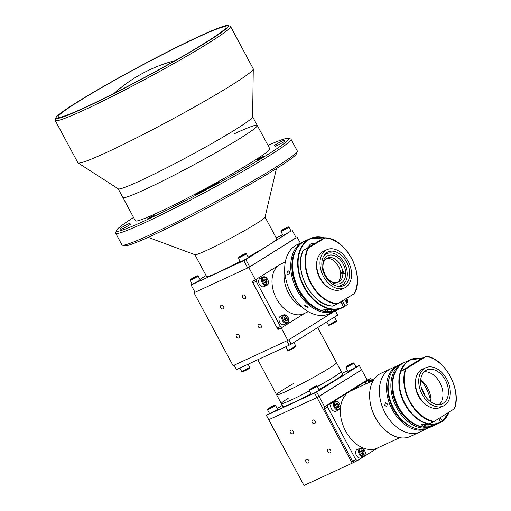 <?xml version="1.0" encoding="UTF-8"?>
<svg xmlns="http://www.w3.org/2000/svg" width="511" height="511" viewBox="0 0 511 511"><rect width="100%" height="100%" fill="white"/><g stroke="black" fill="none" stroke-linecap="round" stroke-linejoin="round"><path stroke-width="0.77" d="M293.397 383.62A33.982 2.121 -28.2 0 0 276.623 394.805A33.982 2.121 -28.2 0 0 296.431 386.418A33.982 2.121 -28.2 0 0 329.027 368.361A33.982 2.121 -28.2 0 0 336.525 362.689L317.695 327.577M308.274 311.646L304.007 313.62A27.351 18.754 -114.8 0 1 276.01 297.728A27.351 18.754 -114.8 0 1 279.619 264.736L255.417 279.843L248.774 267.451L194.008 292.79L233.099 365.697L287.865 340.358L333.619 311.793L288.836 339.751L291.181 344.127L289.117 345.238L286.773 340.863L234.191 365.186L236.536 369.562L234.134 365.218M289.117 345.238L236.536 369.562M335.414 310.963L337.643 315.121L291.181 344.127M288.811 397.884A33.982 2.121 -28.2 0 0 281.312 403.556L282.877 406.469A33.982 2.121 -28.2 0 0 310.918 393.834M318.941 389.503A33.982 2.121 -28.2 0 0 335.286 380.024A33.982 2.121 -28.2 0 0 342.779 374.352L336.525 362.689A33.982 2.121 -28.2 0 1 319.752 373.873A33.982 2.121 -28.2 0 1 276.623 394.805L257.812 359.725M281.312 403.556A33.982 2.121 -28.2 0 0 309.353 390.915A33.982 2.121 -28.2 0 1 281.312 403.556L276.623 394.805M317.376 386.591A33.982 2.121 -28.2 0 0 333.721 377.105A33.982 2.121 -28.2 0 0 341.214 371.44A33.982 2.121 -28.2 0 1 324.44 382.624A33.982 2.121 -28.2 0 1 317.376 386.591M327.647 407.178L324.357 408.698L324.542 406.635L327.832 405.114L327.647 407.178L355.79 459.67L357.54 460.52L352.194 463.151L317.012 397.539L268.684 419.735L266.34 415.36L316.724 392.052L319.075 396.427L317.012 397.539L314.661 393.163M266.467 415.462L303.994 485.45L352.194 463.151M303.994 485.45L268.684 419.735L317.012 397.539L361.66 369.836L319.075 396.427L324.542 406.635L367.134 380.043L359.316 365.461L355.905 366.885M316.724 392.052L359.316 365.461M282.302 405.395L277.218 408.57M269.463 413.412L266.34 415.36M347.621 370.718L342.178 373.234M421.907 430.939A34.812 23.864 -114.8 0 1 420.106 431.916L410.365 436.426A34.812 23.864 -114.8 0 1 380.273 424.903L379.558 424.002A31.497 21.59 -114.8 0 1 370.654 404.75L370.43 403.62A34.812 23.864 -114.8 0 1 379.328 374.205A34.812 23.864 -114.8 0 1 381.129 373.234L390.877 368.725A34.812 23.864 -114.8 0 0 389.069 369.702A34.812 23.864 -114.8 0 0 384.476 411.687A34.812 23.864 -114.8 0 0 420.106 431.916A34.812 23.864 -114.8 0 1 382.202 406.398A34.812 23.864 -114.8 0 1 390.877 368.725L397.992 365.429A34.812 23.864 -114.8 0 1 398.829 365.071M399.749 437.684L377.207 448.109A31.497 21.59 -114.8 0 1 344.97 429.808A31.497 21.59 -114.8 0 1 349.128 391.816A31.497 21.59 -114.8 0 1 350.757 390.934L373.298 380.51M380.273 424.903A34.812 23.864 -114.8 0 1 370.43 403.62M420.681 379.897A34.812 23.864 -114.8 0 1 430.888 401.965A34.812 23.864 -114.8 0 0 428.774 394.243A34.812 23.864 -114.8 0 0 420.681 379.897M354.257 462.04L352.507 461.19L324.357 408.698M352.507 461.19L355.79 459.67M372.538 380.056L372.174 379.379L370.424 378.523L367.134 380.043M357.54 460.52L378.044 447.719M370.424 378.523L327.832 405.114M264.098 286.588A4.561 3.123 -114.8 0 1 263.944 286.671A4.561 3.123 -114.8 0 1 259.249 283.956A4.561 3.123 -114.8 0 1 259.958 278.476A4.561 3.123 -114.8 0 1 260.112 278.393A4.561 3.123 -114.8 0 1 260.271 278.329M264.621 282.775L263.535 280.648L264.232 278.885L266.014 279.249L267.093 281.376L266.403 283.139L264.621 282.775M265.675 282.034L265.324 282.922A2.07 1.418 -114.8 0 0 263.88 279.773L264.589 279.907L265.675 282.034L267.093 281.376M264.589 279.907L266.014 279.249M287.144 323.252L284.269 324.581A4.561 3.123 -114.8 0 1 279.696 322.102A4.561 3.123 -114.8 0 1 280.443 316.309L283.318 314.974A4.561 3.123 -114.8 0 0 282.57 320.774A4.561 3.123 -114.8 0 0 287.144 323.252C288.971 322.039 289.277 320.084 288.076 317.382C286.735 315.178 285.144 314.38 283.318 314.974M287.041 318.053L287.316 320.308L285.924 321.183L284.244 319.797L283.969 317.535L285.362 316.667L287.041 318.053L285.617 318.711L285.892 320.965L287.316 320.308M284.308 317.727A4.561 3.123 -114.8 0 0 284.084 317.465L285.617 318.711M283.975 317.625A2.07 1.418 -114.8 0 1 285.425 318.826A2.07 1.418 -114.8 0 1 285.611 320.927M387.408 403.99L386.603 406.615L384.668 405.255L385.556 402.611L387.408 403.99M428.039 428.218A34.812 23.864 -114.8 0 1 427.228 428.62A34.812 23.864 -114.8 0 1 389.325 403.102A34.812 23.864 -114.8 0 1 397.992 365.429M411.259 426.781A33.158 22.727 -114.8 0 1 390.436 402.815A33.158 22.727 -114.8 0 1 389.063 378.792M390.966 402.342A34.812 23.864 -114.8 0 1 399.634 364.669L402.374 363.404A34.812 23.864 -114.8 0 0 393.706 401.078A34.812 23.864 -114.8 0 0 431.61 426.596L428.87 427.86A34.812 23.864 -114.8 0 1 390.966 402.342M421.409 387.951A29.012 19.884 -114.8 0 1 424.897 395.258A29.012 19.884 -114.8 0 1 425.222 396.197M420.706 379.711A20.223 13.867 -114.8 0 1 429.425 391.975A20.223 13.867 -114.8 0 1 431.048 402.068M437.116 378.498A20.223 13.867 -114.8 0 1 441.472 386.399A20.223 13.867 -114.8 0 1 442.596 390.347M415.833 378.587A19.891 13.637 65.2 0 0 428.748 406.513M455.224 390.168A34.812 23.864 -114.8 0 1 454.464 408.73L454.298 408.864A34.48 23.64 65.2 0 0 426.155 356.371L421.224 358.652L400.886 371.388A34.812 23.864 65.2 0 0 429.029 423.881L429.189 423.747M421.224 358.652A34.48 23.64 65.2 0 0 401.046 371.254L405.977 368.974A34.48 23.64 65.2 0 0 434.12 421.466L454.464 408.73M409.918 411.125A34.48 23.64 -114.8 0 1 400.119 389.95M429.029 423.881L433.52 421.805A34.812 23.864 -114.8 0 1 405.376 369.312M434.12 421.466L433.52 421.805M426.315 356.237L405.977 368.974M425.676 367.786L422.393 369.306A21.053 14.436 65.2 0 0 421.3 369.894A21.053 14.436 65.2 0 0 418.522 395.284A21.053 14.436 65.2 0 0 440.073 407.523L443.356 406.002A21.053 14.436 65.2 0 0 444.449 405.408A21.053 14.436 65.2 0 0 447.227 380.018A21.053 14.436 65.2 0 0 425.676 367.786A21.053 14.436 65.2 0 0 424.59 368.374A21.053 14.436 65.2 0 0 421.811 393.764A21.053 14.436 65.2 0 0 443.356 406.002M443.273 403.224A18.568 12.73 65.2 0 0 445.726 380.829A18.568 12.73 65.2 0 0 426.723 370.041A18.568 12.73 65.2 0 0 425.759 370.558A18.568 12.73 65.2 0 0 423.312 392.953A18.568 12.73 65.2 0 0 442.315 403.741A18.568 12.73 65.2 0 0 443.273 403.224M439.351 404.527A18.568 12.73 65.2 0 0 440.591 384.08A18.568 12.73 65.2 0 0 424.207 371.791M440.776 422.073L442.187 421.058L440.329 417.589M438.872 418.496L440.674 422.354A34.812 23.864 -114.8 0 1 439.607 422.897A34.812 23.864 -114.8 0 1 403.977 402.668A34.812 23.864 -114.8 0 1 408.57 360.677A34.812 23.864 -114.8 0 1 410.371 359.706A34.812 23.864 -114.8 0 1 421.434 358.524M429.291 423.76A34.48 23.64 65.2 0 0 440.731 421.965L433.469 425.733C421.058 432.134 401.946 419.25 395.482 400.285C389.439 384.406 393.374 367.185 404.239 362.542A34.812 23.864 65.2 0 0 402.438 363.519A34.812 23.864 65.2 0 0 397.839 405.504A34.812 23.864 65.2 0 0 433.469 425.733M442.124 421.447L442.187 421.058A34.48 23.64 65.2 0 0 448.971 412.192M409.988 366.464A4.976 3.411 -114.8 0 1 412.92 364.637M428.742 426.806A34.812 23.864 -114.8 0 1 423.293 426.506L421.051 424.354L427.675 424.481A34.812 23.864 65.2 0 0 433.124 424.782L428.742 426.806L427.477 424.443M429.553 424.756A1.903 1.38 -122 0 0 429.981 424.794M299.983 243.485L297.249 244.756L300.455 243.166M296.802 245.12L297.249 244.756M295.332 245.644A38.127 26.138 -114.8 0 1 297.306 244.571L303.33 241.786A38.127 26.138 -114.8 0 0 301.356 242.853A38.127 26.138 -114.8 0 0 296.323 288.836A38.127 26.138 -114.8 0 0 335.344 310.995L329.32 313.786A38.127 26.138 -114.8 0 1 290.299 291.628A38.127 26.138 -114.8 0 1 295.332 245.644M288.613 274.892C286.639 274.394 286.479 273.091 288.127 270.977C290.012 271.456 290.171 272.759 288.613 274.892L288.019 274.975M307.775 307.622L304.371 305.738L304.875 305.22L308.274 307.13L307.775 307.622M288.127 270.977L288.702 270.887M324.383 254.932A25.697 17.617 -114.8 0 1 324.747 255.174M339.01 286.007A25.697 17.617 -114.8 0 1 338.959 286.441M342.07 304.019A2.485 1.801 -122 0 0 341.712 302.295A2.485 1.801 -122 0 0 341.201 301.579M343.59 306.887L345.155 306.166L342.332 300.89M344.765 299.414L347.403 304.332A38.127 26.138 -114.8 0 1 345.155 306.166M332.182 311.518A38.127 26.138 -114.8 0 1 326.133 311.397L323.725 309.353L330.515 309.372A38.127 26.138 65.2 0 0 336.564 309.487L332.182 311.518L331.077 309.455M309.04 246.117A8.291 5.685 -114.8 0 1 309.864 246.443M308.714 247.139A8.291 5.685 -114.8 0 1 311.25 243.702A8.291 5.685 -114.8 0 1 314.565 243.6M340.869 301.777L343.488 307.168A38.127 26.138 -114.8 0 1 342.249 307.801A38.127 26.138 -114.8 0 1 303.227 285.649A38.127 26.138 -114.8 0 1 308.254 239.659A38.127 26.138 -114.8 0 1 310.228 238.592A38.127 26.138 -114.8 0 1 324.945 237.947M324.76 238.03A37.795 25.908 65.2 0 0 299.836 275.493A37.795 25.908 65.2 0 0 343.545 306.779L337.209 310.132C323.929 316.948 303.572 303.706 296.105 283.567C288.824 265.861 292.969 246.117 305.188 240.924A38.127 26.138 65.2 0 0 303.215 241.99A38.127 26.138 65.2 0 0 298.188 287.98A38.127 26.138 65.2 0 0 337.209 310.132M317.082 260.489A19.891 13.637 65.2 0 0 329.997 288.408M307.763 248.391L308.446 248.007A34.48 23.64 65.2 0 0 311.103 283.107A34.48 23.64 65.2 0 0 337.816 303.63L354.327 293.627A34.48 23.64 65.2 0 0 351.67 258.528A34.48 23.64 65.2 0 0 324.958 238.005L320.027 240.285L303.272 250.467A34.812 23.864 65.2 0 0 306.198 285.4A34.812 23.864 65.2 0 0 332.635 306.089L337.126 304.013A34.812 23.864 -114.8 0 1 310.688 283.324A34.812 23.864 -114.8 0 1 307.763 248.391L303.521 250.288M325.207 237.826L308.446 248.007M337.816 303.63L337.126 304.013M354.577 293.442L354.577 293.442A34.812 23.864 -114.8 0 0 356.474 272.069M326.931 249.681L323.642 251.201A21.053 14.436 65.2 0 0 322.665 251.719A21.053 14.436 65.2 0 0 319.733 277.096A21.053 14.436 65.2 0 0 341.322 289.418L344.606 287.897A21.053 14.436 65.2 0 0 345.583 287.38A21.053 14.436 65.2 0 0 348.521 262.002A21.053 14.436 65.2 0 0 326.931 249.681A21.053 14.436 65.2 0 0 325.954 250.198A21.053 14.436 65.2 0 0 323.016 275.576A21.053 14.436 65.2 0 0 344.606 287.897M327.11 252.396A18.568 12.73 65.2 0 0 324.523 274.777A18.568 12.73 65.2 0 0 343.564 285.643A18.568 12.73 65.2 0 0 344.427 285.183A18.568 12.73 65.2 0 0 347.014 262.807A18.568 12.73 65.2 0 0 327.973 251.936A18.568 12.73 65.2 0 0 327.11 252.396M340.601 286.428A18.568 12.73 65.2 0 0 341.623 285.259M327.002 253.667A18.568 12.73 65.2 0 0 325.456 253.686M301.944 307.054A27.351 18.754 -114.8 0 1 284.704 269.795A27.351 18.754 65.2 0 0 289.111 294.119A27.351 18.754 65.2 0 0 301.944 307.054M280.437 326.503L282.187 327.359L278.904 328.88L277.154 328.024L280.437 326.503L256.203 281.305L256.388 279.242L279.619 264.736A27.351 18.754 -114.8 0 1 281.037 263.97L285.304 261.996M256.203 281.305L252.913 282.826L253.086 280.922M277.154 328.024L252.913 282.826M287.865 340.358L281.222 327.966L304.735 313.281L282.187 327.359M340.447 260.016A15.253 10.456 -114.8 0 1 340.645 283.337A15.253 10.456 -114.8 0 1 328.036 278.974A15.253 10.456 -114.8 0 1 327.838 255.653A15.253 10.456 -114.8 0 1 340.447 260.016M323.067 257.25A17.406 11.932 -114.8 0 1 341.329 258.675A17.406 11.932 -114.8 0 1 347.033 277.332A17.406 11.932 -114.8 0 1 336.34 285.936M330.253 452.829A2.07 1.501 -122 0 0 330.374 452.765A2.07 1.501 -122 0 0 330.598 450.293A2.07 1.501 -122 0 0 328.298 449.182A2.07 1.501 -122 0 0 328.177 449.252A2.07 1.501 -122 0 0 327.947 451.724A2.07 1.501 -122 0 0 330.253 452.829M314.616 423.67A2.07 1.501 -122 0 0 314.731 423.6A2.07 1.501 -122 0 0 314.961 421.128A2.07 1.501 -122 0 0 312.662 420.023A2.07 1.501 -122 0 0 312.54 420.087A2.07 1.501 -122 0 0 312.31 422.559A2.07 1.501 -122 0 0 314.616 423.67M308.344 462.966A2.07 1.501 -122 0 0 308.465 462.902A2.07 1.501 -122 0 0 308.689 460.424A2.07 1.501 -122 0 0 306.389 459.319A2.07 1.501 -122 0 0 306.268 459.383A2.07 1.501 -122 0 0 306.044 461.861A2.07 1.501 -122 0 0 308.344 462.966M292.707 433.801A2.07 1.501 -122 0 0 292.829 433.737A2.07 1.501 -122 0 0 293.052 431.265A2.07 1.501 -122 0 0 290.753 430.16A2.07 1.501 -122 0 0 290.631 430.224A2.07 1.501 -122 0 0 290.408 432.696A2.07 1.501 -122 0 0 292.707 433.801M353.995 363.321L356.052 367.147L348.017 371.459L345.96 367.626L353.995 363.321C354.142 361.756 348.777 365.218 346.356 366.611L345.96 367.626M349.339 364.943L351.664 363.934L349.473 365.193M315.945 392.212L311.231 394.422L309.181 390.596L317.216 386.284L319.266 390.11L315.945 392.212M314.521 386.916L310.924 388.89L314.597 387.063M275.589 405.542L277.62 409.426L269.604 413.674L267.553 409.848L275.589 405.542C276.061 403.658 267.79 408.87 267.636 409.119L267.553 409.848M269.182 408.251L273.372 406.047L269.182 408.251M365.474 384.125A4.561 3.123 -114.8 0 1 365.474 384.01A4.561 3.123 -114.8 0 1 366.981 381.18L369.855 379.845A4.561 3.123 -114.8 0 0 368.348 382.682A4.561 3.123 -114.8 0 0 368.348 382.796M330.63 405.766A4.561 3.123 -114.8 0 1 332.137 402.93L335.012 401.601A4.561 3.123 -114.8 0 0 333.504 404.437A4.561 3.123 -114.8 0 0 335.293 408.813A4.561 3.123 -114.8 0 0 338.838 409.879L335.963 411.208A4.561 3.123 -114.8 0 1 332.412 410.141A4.561 3.123 -114.8 0 1 330.63 405.766M337.707 406.89L336.838 404.667L335.88 404.303A2.07 1.418 -114.8 0 1 335.938 404.329A2.07 1.418 -114.8 0 1 337.273 405.779A2.07 1.418 -114.8 0 1 337.464 406.801A2.07 1.418 -114.8 0 1 337.349 407.446L339.132 406.232L338.205 407.772L336.41 407.088L335.542 404.865L336.468 403.326L338.263 404.009L339.132 406.232M336.838 404.667L338.263 404.009M355.643 452.427A4.561 3.123 -114.8 0 1 357.151 449.591L360.031 448.262A4.561 3.123 -114.8 0 0 358.524 451.098A4.561 3.123 -114.8 0 0 360.306 455.473A4.561 3.123 -114.8 0 0 363.858 456.54L360.983 457.869A4.561 3.123 -114.8 0 1 357.432 456.802A4.561 3.123 -114.8 0 1 355.643 452.427M364.151 452.893L363.225 454.432L361.43 453.749L360.555 451.526L361.481 449.987L363.283 450.67L364.151 452.893L362.388 454.113M362.369 454.107A2.07 1.418 -114.8 0 0 362.484 453.461A2.07 1.418 -114.8 0 0 360.894 450.964L361.858 451.328L363.283 450.67M361.858 451.328L362.727 453.551M243.095 295.103A2.07 1.501 -122 0 0 242.974 295.166A2.07 1.501 -122 0 0 242.751 297.638A2.07 1.501 -122 0 0 245.05 298.75A2.07 1.501 -122 0 0 245.171 298.68A2.07 1.501 -122 0 0 245.395 296.208A2.07 1.501 -122 0 0 243.095 295.103M258.732 324.268A2.07 1.501 -122 0 0 258.611 324.332A2.07 1.501 -122 0 0 258.387 326.804A2.07 1.501 -122 0 0 260.687 327.909A2.07 1.501 -122 0 0 260.808 327.845A2.07 1.501 -122 0 0 261.032 325.373A2.07 1.501 -122 0 0 258.732 324.268M221.186 305.239A2.07 1.501 -122 0 0 221.065 305.303A2.07 1.501 -122 0 0 220.841 307.775A2.07 1.501 -122 0 0 223.141 308.88A2.07 1.501 -122 0 0 223.262 308.816A2.07 1.501 -122 0 0 223.486 306.345A2.07 1.501 -122 0 0 221.186 305.239M236.823 334.398A2.07 1.501 -122 0 0 236.702 334.462A2.07 1.501 -122 0 0 236.478 336.941A2.07 1.501 -122 0 0 238.778 338.046A2.07 1.501 -122 0 0 238.899 337.982A2.07 1.501 -122 0 0 239.122 335.51A2.07 1.501 -122 0 0 236.823 334.398M194.008 292.79L194.972 292.183L191.063 284.895L194.972 292.183M248.774 267.451L296.137 237.717M300.353 243.166L297.172 237.238M281.222 327.966L277.933 329.486L252.134 281.363L255.417 279.843M277.933 329.486L278.904 328.88M55.226 120.475L77.902 162.76A99.466 6.202 -28.2 0 0 78.055 162.92L118.284 188.859A76.254 4.759 -28.2 0 0 140.844 180.498A76.254 4.759 -28.2 0 0 212.972 142.895A76.254 4.759 -28.2 0 0 252.613 116.834L253.271 68.972A99.466 6.202 -28.2 0 0 253.22 68.755L230.544 26.47A99.466 6.202 151.8 0 1 180.268 59.896A99.466 6.202 151.8 0 1 84.807 109.731A99.466 6.202 151.8 0 1 55.226 120.475A99.466 6.202 151.8 0 1 55.214 120.04L55.897 117.805A97.805 6.1 -28.2 0 0 84.992 107.668A97.805 6.1 -28.2 0 0 181.284 57.277A97.805 6.1 -28.2 0 0 227.951 25.55A97.805 6.1 -28.2 0 0 199.213 36.358A97.805 6.1 -28.2 0 0 107.808 83.964A97.805 6.1 -28.2 0 0 55.897 117.805M78.055 162.92A99.466 6.202 -28.2 0 0 107.482 152.016A99.466 6.202 -28.2 0 0 201.564 102.966A99.466 6.202 -28.2 0 0 253.271 68.972M227.951 25.55L230.193 26.221A99.466 6.202 151.8 0 1 230.544 26.47M197.763 37.265A95.321 5.947 -28.2 0 0 106.282 85.024A95.321 5.947 -28.2 0 0 58.101 117.057A95.321 5.947 -28.2 0 0 86.448 106.761A95.321 5.947 -28.2 0 0 177.924 59.001A95.321 5.947 -28.2 0 0 226.111 26.968A95.321 5.947 -28.2 0 0 197.763 37.265M118.201 188.808L122.857 197.489A76.254 4.759 -28.2 0 0 145.533 189.249A76.254 4.759 -28.2 0 0 218.714 151.045A76.254 4.759 -28.2 0 0 257.263 125.419L269.776 148.746A76.254 4.759 -28.2 0 1 231.228 174.372A76.254 4.759 -28.2 0 1 158.04 212.582A76.254 4.759 -28.2 0 1 135.364 220.816L122.857 197.489A76.254 4.759 -28.2 0 0 145.533 189.249A76.254 4.759 -28.2 0 0 218.714 151.045A76.254 4.759 -28.2 0 0 257.263 125.419A76.254 4.759 -28.2 0 0 234.587 133.652M246.449 253.884L248.499 257.716L240.464 262.022L238.413 258.196L246.449 253.884C246.2 253.009 243.709 254.063 238.982 257.052L238.413 258.196M244.015 254.567L240.259 256.42L244.015 254.567M289.041 227.299L291.091 231.125L283.056 235.43L281.005 231.604L289.041 227.299C288.683 226.763 288.025 226.814 287.061 227.452C282.755 229.394 280.737 230.774 281.005 231.604M283.33 229.778L286.799 227.836L283.33 229.778M198.249 276.183L200.306 280.009L192.27 284.32L190.213 280.494L198.249 276.183C197.898 275.653 197.24 275.704 196.269 276.336C191.97 278.278 189.951 279.664 190.213 280.494M194.608 277.594L191.874 278.859L194.608 277.594M133.556 217.45A97.805 6.1 -28.2 0 0 116.361 230.576A97.805 6.1 -28.2 0 0 145.456 220.433A97.805 6.1 -28.2 0 0 241.748 170.042A97.805 6.1 -28.2 0 0 288.421 138.315A97.805 6.1 -28.2 0 0 267.968 145.38M288.421 138.315L290.657 138.986A99.466 6.202 151.8 0 1 291.008 139.235A99.466 6.202 151.8 0 1 240.732 172.661A99.466 6.202 151.8 0 1 145.271 222.496A99.466 6.202 151.8 0 1 115.69 233.24A99.466 6.202 151.8 0 1 115.678 232.805L116.361 230.576M115.69 233.24L121.944 244.91A99.466 6.202 -28.2 0 0 122.301 245.159A99.466 6.202 -28.2 0 0 151.531 234.166A99.466 6.202 -28.2 0 0 244.488 185.755A99.466 6.202 -28.2 0 0 297.274 151.339A99.466 6.202 -28.2 0 0 297.268 150.905L291.008 139.235M297.274 151.339L296.597 153.568A97.805 6.1 151.8 0 1 244.686 187.416A97.805 6.1 151.8 0 1 153.274 235.015A97.805 6.1 151.8 0 1 124.537 245.829L122.301 245.159M129.941 223.377A5.468 0.339 -28.2 0 0 129.941 223.358A5.468 0.339 -28.2 0 0 128.312 223.946A5.468 0.339 -28.2 0 0 123.196 226.616A5.468 0.339 -28.2 0 0 120.296 228.506A93.334 5.825 -28.2 0 0 120.315 228.883A93.334 5.825 -28.2 0 0 121.184 229.184A5.468 0.339 -28.2 0 0 126.389 226.731A5.468 0.339 -28.2 0 0 130.771 223.997A5.468 0.339 -28.2 0 0 130.72 223.978A82.392 5.142 151.8 0 1 129.96 223.716A82.392 5.142 151.8 0 1 129.941 223.377M214.78 184.797A5.468 0.339 -28.2 0 0 218.887 182.21A5.468 0.339 -28.2 0 0 217.258 182.797A5.468 0.339 -28.2 0 0 213.349 184.797A82.392 5.142 151.8 0 1 200.708 191.599A5.468 0.339 -28.2 0 0 195.764 194.64A5.468 0.339 -28.2 0 0 200.465 192.506A93.334 5.825 -28.2 0 0 214.78 184.797M148.822 218.338L147.596 218.797L149.589 217.443L154.954 214.85L148.822 218.338M283.956 140.378A5.468 0.339 -28.2 0 0 282.379 140.991A5.468 0.339 -28.2 0 0 277.128 143.732A5.468 0.339 -28.2 0 0 274.369 145.565A5.468 0.339 -28.2 0 0 274.413 145.584A82.392 5.142 151.8 0 1 275.18 145.846A82.392 5.142 151.8 0 1 275.199 146.184A5.468 0.339 -28.2 0 0 275.199 146.203A5.468 0.339 -28.2 0 0 280.041 144A5.468 0.339 -28.2 0 0 284.844 141.055A93.334 5.825 -28.2 0 0 284.825 140.678A93.334 5.825 -28.2 0 0 283.956 140.378L284.493 141.381M258.183 159.451L256.95 159.911L258.949 158.557L264.315 155.964L258.183 159.451M148.177 237.347L195.004 254.74A39.788 2.485 -28.2 0 0 206.719 250.352A39.788 2.485 -28.2 0 0 244.028 230.921A39.788 2.485 -28.2 0 0 265.024 217.194L276.451 168.566M194.921 254.708L206.616 276.521A39.788 2.485 -28.2 0 0 218.446 272.222A39.788 2.485 -28.2 0 0 240.113 261.37M248.142 257.039A39.788 2.485 -28.2 0 0 276.745 238.918L265.049 217.111M276.17 237.851L282.73 234.817M291.015 230.985L245.836 259.556L249.745 266.844L247.682 267.956L243.773 260.667L245.836 259.556M249.745 266.844L296.208 237.839L292.298 230.55M243.773 260.667L191.191 284.991M247.682 267.956L195.1 292.279M191.063 284.895L192.193 284.186M199.948 279.345L206.08 275.518M327.634 278.495A13.26 9.089 -114.8 0 0 338.474 282.149A13.26 9.089 -114.8 0 0 342.855 273.219L341.757 273.724A13.26 9.089 65.2 0 0 341.718 272.951A13.26 9.089 65.2 0 0 341.635 272.171L342.728 271.667L344.586 272.108M326.293 258.687A13.26 9.089 -114.8 0 1 340.62 273.462A13.26 9.089 -114.8 0 1 337.33 282.551M343.494 272.612L341.635 272.171M342.855 273.219L344.714 273.653M342.728 271.667A13.26 9.089 -114.8 0 0 327.34 258.074A13.26 9.089 -114.8 0 0 322.958 267.01L322.875 267.049M267.1 284.518A3.935 2.702 65.2 0 0 267.668 279.683A3.935 2.702 65.2 0 0 263.529 277.505A3.935 2.702 65.2 0 0 262.961 282.34A3.935 2.702 65.2 0 0 267.1 284.518M262.833 277.141A4.561 3.123 -114.8 0 1 262.993 277.064C266.665 275.065 270.753 283.439 266.998 285.247L266.819 285.336A4.561 3.123 -114.8 0 1 262.124 282.628A4.561 3.123 -114.8 0 1 262.833 277.141M266.972 285.259A4.561 3.123 -114.8 0 1 266.819 285.336L263.944 286.671M293.154 347.723L295.773 346.017C295.23 347.499 297.127 345.813 293.269 348.33C289.309 350.559 287.463 351.229 287.738 350.322L293.154 347.723M283.343 320.359A3.935 2.702 65.2 0 0 287.501 322.384A3.935 2.702 65.2 0 0 287.942 317.491A3.935 2.702 65.2 0 0 283.784 315.459A3.935 2.702 65.2 0 0 283.343 320.359M336.43 320.633C336.755 321.304 335.548 322.275 332.814 323.552C330.042 325.079 328.624 325.609 328.579 325.156L336.43 320.633L334.52 317.076M336.168 321.47L329.237 325.2M249.285 368.169L242.795 371.829M241.99 371.574L249.764 367.3C251.086 368.067 245.421 370.558 242.693 371.874L241.99 371.574M396.274 369.983A33.982 23.295 65.2 0 0 394.811 400.681A33.982 23.295 65.2 0 0 422.648 426.985M426.346 356.244A34.812 23.864 -114.8 0 1 445.426 368.987M449.143 412.083A34.812 23.864 -114.8 0 1 442.175 421.415M403.345 414.166A34.48 23.64 -114.8 0 1 393.547 392.991M426.8 424.322L423.293 426.506M296.508 249.01A37.297 25.569 65.2 0 0 296.68 286.875A37.297 25.569 65.2 0 0 325.424 311.518M336.264 310.541A38.127 26.138 -114.8 0 1 335.344 310.995L336.27 310.535M329.608 309.232L326.133 311.397M304.217 297.472A37.795 25.908 -114.8 0 1 293.48 274.266M346.694 298.245L346.809 303.221A3.73 2.708 -122 0 0 346.573 298.322M311.167 293.027A34.48 23.64 -114.8 0 1 301.369 271.846M325.239 237.826A34.812 23.864 -114.8 0 1 346.675 250.888M352.935 363.289L346.432 366.566L352.935 363.289M312.304 387.938L313.505 387.849L312.304 387.938M274.726 405.338L267.828 408.96L274.726 405.338M373.011 380.644A3.935 2.702 65.2 0 0 369.242 382.388M340.288 406.673A3.935 2.702 65.2 0 0 337.388 401.972A3.935 2.702 65.2 0 0 334.379 404.425A3.935 2.702 65.2 0 0 337.279 409.126A3.935 2.702 65.2 0 0 340.288 406.673M365.308 453.334A3.935 2.702 65.2 0 0 362.408 448.632A3.935 2.702 65.2 0 0 359.399 451.085A3.935 2.702 65.2 0 0 362.299 455.786A3.935 2.702 65.2 0 0 365.308 453.334M245.229 253.973L239.046 257.014L245.229 253.973M282.43 230.34L287.029 227.472L282.43 230.34M191.644 279.223L196.237 276.355L191.644 279.223M213.349 184.797L213.675 185.397M200.708 191.599L201.034 192.2M120.296 228.506L120.622 229.113M260.112 278.393L262.993 277.064M293.863 342.453L295.773 346.017M285.828 346.765L287.738 350.322M326.765 321.911L328.394 324.945M248.11 364.209L249.764 367.3M239.819 368.048L241.729 371.606M403.326 363.002L402.374 363.404M432.53 426.136L431.61 426.596M427.228 428.62L420.106 431.916M400.822 371.408C393.483 390.104 410.25 421.422 428.972 423.9M426.372 356.218C445.094 358.696 461.861 390.014 454.522 408.711M404.239 362.542L410.371 359.706L421.473 358.505M442.149 421.434L449.207 412.045M304.275 241.377L303.33 241.786M305.188 240.924L310.228 238.592L324.996 237.922M332.591 306.108C312.068 305.974 292.746 269.342 303.221 250.486M354.621 293.429C365.097 274.573 345.781 237.941 325.252 237.807M317.216 386.284C317.452 385.358 315.817 385.907 312.298 387.938C308.414 390.359 309.545 389.146 309.181 390.596M373.234 380.535L369.855 379.845M338.838 409.879L340.498 406.877C339.898 402.911 338.071 401.154 335.012 401.601M363.858 456.54L365.518 453.538C364.918 449.571 363.091 447.815 360.031 448.262M175.164 60.579A146.951 146.951 0 0 0 114.285 93.219M257.263 125.419L252.613 116.738M275.18 145.846L275.372 146.203M129.96 223.716L130.331 224.406"/></g></svg>
